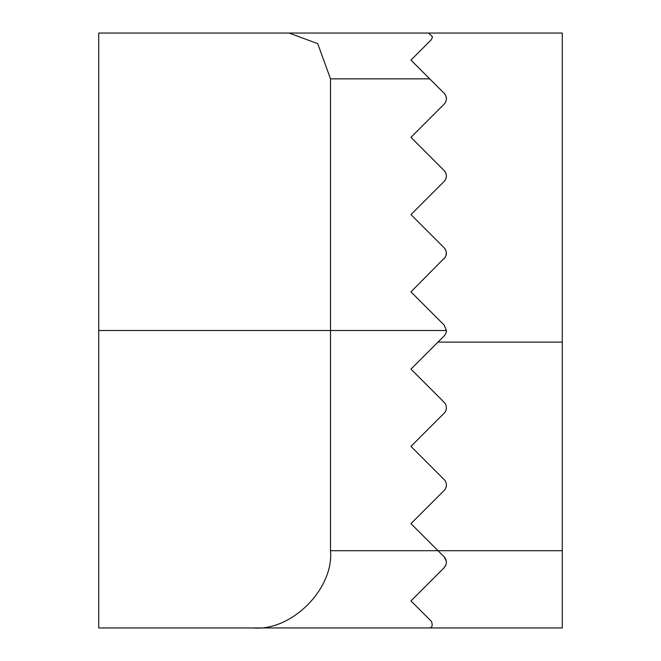 <?xml version="1.0" encoding="UTF-8"?>
<svg xmlns="http://www.w3.org/2000/svg" width="661" height="661" viewBox="0 0 661 661"><rect width="100%" height="100%" fill="white"/><g stroke="black" fill="none" stroke-linecap="round" stroke-linejoin="round"><path stroke-width="0.99" d="M432.542 36.917L431.41 39.643L432.542 36.917L431.41 39.643L432.542 36.917L428.675 33.05L562.28 33.05L98.72 33.05L98.72 627.95L253.237 627.95C291.468 631.404 333.954 588.918 330.5 550.687L438.003 550.687L444.126 556.818C447.125 560.487 447.125 564.122 444.126 567.741L445.96 564.816M445.357 257.088L410.96 291.873L444.126 325.038L446.39 330.5A7.725 7.725 0 0 1 444.126 335.962L410.96 369.127L444.126 402.293A7.725 7.725 0 0 1 444.126 413.224L410.96 446.39L444.126 479.555A7.725 7.725 0 0 1 444.126 490.479L410.96 523.652L438.003 550.687L562.28 550.687L562.28 627.95L253.237 627.95M446.266 560.908L444.126 556.818M444.126 567.741L410.96 600.907L431.41 621.357C432.988 625.744 432.079 627.942 428.675 627.95C432.079 627.942 432.988 625.744 431.41 621.357M445.398 249.453L446.34 252.395L445.944 255.824M444.126 258.707C447.125 255.063 447.125 251.42 444.126 247.776L410.96 214.61L444.126 181.445C447.125 177.801 447.125 174.157 444.126 170.521L410.96 137.348L444.126 104.182C447.133 100.538 447.133 96.894 444.126 93.259C447.191 96.779 447.191 100.422 444.126 104.182L445.407 102.496M445.225 171.893L446.001 173.57M445.283 179.966L444.126 181.445M445.795 95.754L445.018 94.325M431.41 39.643L410.96 60.093L429.724 78.857L330.5 78.857L330.5 550.687M444.126 93.259L429.724 78.857M562.28 33.05L562.28 550.687M330.5 78.857L317.718 43.643L289.031 33.05M446.39 330.5L98.72 330.5M562.28 342.092L438.003 342.092"/></g></svg>
